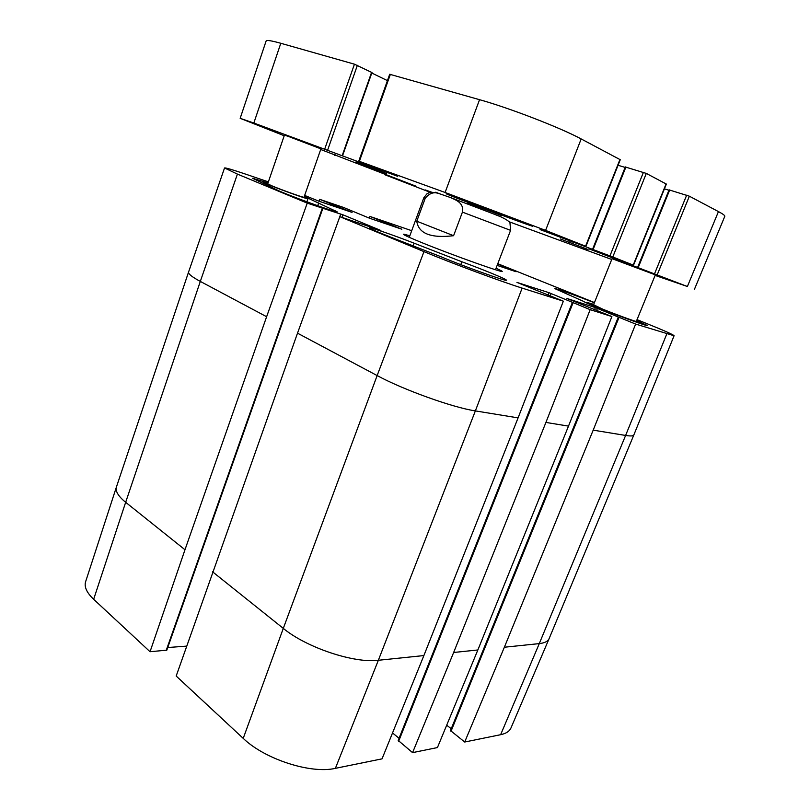 <?xml version="1.0" encoding="UTF-8"?>
<svg xmlns="http://www.w3.org/2000/svg" width="810" height="810" viewBox="0 0 810 810"><rect width="100%" height="100%" fill="white"/><g stroke="black" fill="none" stroke-linecap="round" stroke-linejoin="round"><path stroke-width="1.21" d="M593.396 305.167L612.046 258.673L655.351 274.863L636.275 321.519M288.957 136.647L320.922 148.858L303.993 197.286C304.682 198.126 281.951 190.036 272.018 185.885L267.705 183.85L284.442 135.088L288.957 136.647M636.457 321.074L637.5 321.732C638.067 322.552 616.754 314.857 602.741 309.167L593.578 304.722M593.72 304.368L586.379 302.251L599.451 308.104C617.2 315.323 644.314 325.104 643.555 324.051L636.599 320.709M461.821 199.108L447.282 193.995C433.968 189.945 544.391 231.427 531.765 225.737L461.821 199.108M284.219 135.746L240.165 118.321L253.834 123.029L397.73 176.327L358.769 161.139L445.105 192.476L545.596 230.384L585.934 246.361L540.067 229.574L612.785 256.983L633.521 265.194L589.032 248.883L687.386 286.507L655.128 275.42M430.353 192.365L384.416 174.575L415.844 186.128L320.699 149.485M611.732 259.463L508.953 221.697M431.791 192.233L425.179 189.904L430.869 192.294M560.317 238.95L588.009 249.47L560.317 238.95M435.79 192.183L439.445 193.752M468.605 202.966L501.228 215.43L468.605 202.966M355.975 161.909L386.664 173.593L355.975 161.909M694.383 289.443L724.798 216.331C725.082 215.581 722.976 214.002 718.45 211.592L689.371 196.202L669.242 189.925M371.628 72.394L354.446 64.182L280.797 43.274C271.482 40.662 266.591 39.903 266.125 40.986L240.165 118.321M387.443 80.625L371.78 73.032M585.934 246.361L620.268 159.712L581.175 138.945C560.53 127.778 509.379 107.983 479.55 99.691L389.701 74.267L358.769 161.139M625.117 167.407L618.06 165.28M633.521 265.194L666.357 184.083L646.309 173.411L625.492 167.042M668.928 190.239L664.433 188.852M453.59 235.71C430.819 238.393 418.547 233.564 416.775 221.211L425.24 198.248C429.644 192.841 434.646 191.423 440.255 194.005L450.471 197.539C455.868 200.019 464.16 202.814 462.429 212.129L453.59 235.71L416.775 221.211M497.775 263.706L594.449 302.545M637.035 319.656L645.864 323.2C663.957 330.49 673.363 334.672 674.082 335.745L635.637 324.071L593.193 430.15L504.367 647.231L464.697 742.021L450.502 730.579L618.334 317.034L635.637 324.071M461.862 261.772C483.975 269.892 507.151 279.43 506.341 280.169C507.789 282.113 462.753 266.004 440.984 256.74L390.693 237.127C376.994 231.741 369.917 228.643 369.451 227.843C369.218 226.78 394.014 235.335 414.123 243.192L461.862 261.772L460.768 264.657M497.674 263.989L516.132 271.745L497.127 265.397M636.66 320.558L647.16 325.428C648.628 327.392 585.478 303.456 583.048 301.138L554.82 288.603C554.475 287.783 577.54 296.065 594.358 302.778M304.297 196.395L337.142 211.825C338.813 213.739 285.738 194.44 276.787 189.844L252.507 178.251L268.009 182.959M318.705 202.895L317.702 205.74M409.84 235.771L403.876 234.191C401.962 234.1 407.227 236.611 419.671 241.744C451.19 254.745 509.055 275.279 501.582 270.925L496.064 268.181M307.243 203.128L322.866 208.291L166.819 650.157L150.042 651.726L184.984 549.747L266.622 316.72L307.243 203.128L237.411 174.099L224.542 167.974C225.302 167.569 232.622 169.725 246.513 174.433L268.383 181.875M322.866 208.291L342.954 214.812L380.902 230.506L339.835 216.665L297.513 333.173L176.185 676.036L243.223 738.376C264.728 759.223 310.878 774.127 335.38 768.346L382.036 758.848L423.883 655.563L518.086 417.879L563.345 301.168L522.136 288.107C500.681 281.394 451.362 263.078 423.974 251.626L339.835 216.665M563.345 301.168L516.962 282.406L548.978 292.683L590.166 309.663L545.92 422.425L453.651 652.485L412.574 752.632L398.206 740.441L572.407 302.383M412.574 752.632L437.43 747.569L477.849 649.974L568.499 426.121L611.894 316.548L590.166 309.663M611.894 316.548L566.96 298.485L595.38 307.608L618.334 317.034M369.319 218.133L369.947 216.442L411.713 230.688M369.947 216.442L401.851 229.23L369.664 218.275L343.572 207.461L319.687 199.331L352.046 212.382L318.492 201.032L304.641 195.423M319.018 201.204L319.687 199.331M186.624 646.117L167.741 647.534M464.697 742.021L500.631 734.7C506.098 733.546 509.551 731.278 510.988 727.927L549.129 638.604C547.945 641.338 544.664 643.008 539.288 643.606L625.614 435.446L593.193 430.15M451.251 728.727L446.695 725.203M399.067 738.274L392.526 732.959M184.984 549.747L125.661 502.301C118.24 496.226 115.172 491.103 116.448 486.921L85.627 581.671C84.037 586.794 86.71 592.667 93.656 599.289L150.042 651.726M267.847 183.435L263.685 182.361L268.91 184.832C281.029 189.894 308.843 199.797 307.962 198.754L304.135 196.87M617.625 260.101L617.878 259.483M615.023 259.119L615.266 258.522M633.228 265.072L666.093 183.89M612.785 256.983L646.309 173.411M609.94 255.909L643.434 172.307M593.021 249.723L625.907 167.022M572.113 242.16L572.397 241.441M569.349 241.117L569.622 240.428M585.579 246.21L619.954 159.469M545.596 230.384L581.175 138.945M445.105 192.476L479.55 99.691M359.377 161.352L390.359 74.368M361.665 163.205L361.949 162.395M358.87 162.152L359.174 161.311M342.205 155.55L371.638 72.222M327.716 149.89L357.382 65.306M324.81 148.797L354.446 64.182M253.834 123.029L280.797 43.274M334.996 155.398L335.198 154.811M384.902 174.747L385.094 174.211M687.386 286.507L718.45 211.592M657.295 274.59L689.371 196.202M654.622 273.588L686.678 195.169M638.199 267.573L669.698 189.945M501.461 217.06L466.833 203.431M425.24 198.248L423.832 197.751L409.263 237.34M450.573 197.579L498.849 215.936C505.764 219.034 509.48 221.424 509.986 223.104L510.573 230.354L462.429 212.129M414.123 243.192L413.14 245.875M335.087 210.62L334.813 211.41M335.816 206.894L336.19 205.851M334.297 205.143L333.912 206.246M333.082 204.727L332.687 205.831M331.189 204.029L330.774 205.183M619.053 317.358L450.978 731.379M548.978 292.683L548.097 294.921M573.105 302.707L398.652 741.261M518.086 417.879L475.369 410.903L522.136 288.107M633.855 434.94L633.845 434.96C633.349 436.084 630.605 436.246 625.614 435.446L666.782 333.943M568.499 426.121L545.92 422.425M386.056 222.77L385.692 223.762M384.254 222.102L383.879 223.145M383.16 221.727L382.776 222.78M381.358 221.059L380.963 222.163M342.954 214.812L342.033 217.394M340.747 213.982L337.213 223.894M322.35 208.15L166.182 650.471M423.883 655.563L378.351 660.282L475.369 410.903C452.739 407.521 403.38 389.812 377.146 375.577L297.513 333.173M335.38 768.346L378.351 660.282C354.112 663.481 306.423 647.575 283.298 628.388L377.146 375.577L423.974 251.626M266.622 316.72L200.313 281.414L237.411 174.099M93.656 599.289L125.661 502.301L200.313 281.414C192 276.929 188.082 273.82 188.558 272.079L224.542 167.974M549.139 638.584L633.845 434.96L674.082 335.745M500.631 734.7L539.288 643.606L504.367 647.231M477.849 649.974L453.651 652.485M243.223 738.376L283.298 628.388L212.544 571.789M116.448 486.921L188.558 272.079M551.164 293.503L550.263 295.802M597.436 308.377L596.646 310.351M595.38 307.608L594.611 309.521M592.474 249.531L625.31 166.911M342.569 155.702L371.992 72.444M334.54 155.247L334.753 154.639M384.416 174.575L384.608 174.039M637.632 267.371L669.101 189.823M510.573 230.354L495.467 269.74M440.255 194.005C436.043 192.557 432.54 192.051 429.745 192.486L427.133 193.6L423.832 197.751M500.904 271.239L501.582 270.925M404.18 234.88L403.876 234.191M306.889 201.822L307.962 198.754M263.361 183.283L263.685 182.361"/></g></svg>
